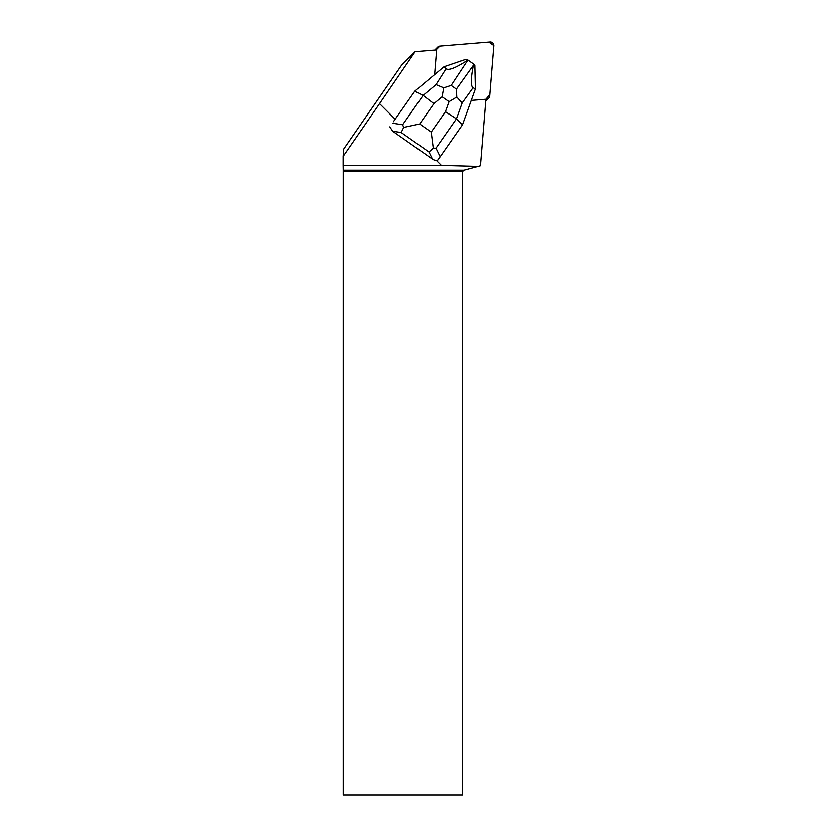<?xml version="1.0" encoding="UTF-8"?>
<svg xmlns="http://www.w3.org/2000/svg" width="837" height="837" viewBox="0 0 837 837"><rect width="100%" height="100%" fill="white"/><g stroke="black" fill="none" stroke-linecap="round" stroke-linejoin="round"><path stroke-width="1.26" d="M435.031 49.917A3.568 3.526 -135 0 1 435.711 48.964L437.688 46.987A3.568 3.526 45 0 0 436.673 49.184L439.885 45.972A3.568 3.526 45 0 0 437.688 46.987M471.336 100.377L486.653 99.164A3.568 3.526 45 0 0 488.85 98.149L486.862 100.126A3.568 3.526 -135 0 1 485.91 100.806M488.85 98.149A3.568 3.526 45 0 0 489.854 95.952L493.987 45.711A3.568 3.526 45 0 0 490.116 41.85L439.875 45.972L488.944 41.944L493.997 45.439L489.98 94.466L486.046 99.205L480.574 165.852L464.022 170.288L343.086 170.288L343.086 795.15L462.526 795.15L462.526 171.784L343.086 171.784M393.348 121.763L414.775 91.16L393.348 121.763M379.506 103.6L343.003 156.477L343.609 149.059L401.519 65.181L415.142 51.549L379.506 103.6L395.127 119.22M389.78 126.879L392.616 131.242L432.478 159.197A6.874 5.995 -116.1 0 0 436.265 160.359L441.392 165.485L343.003 165.485L343.003 156.477M415.142 51.549L436.663 49.781L434.633 74.535M436.265 160.359L437.793 160.181L440.21 156.822L436.004 148.233L456.51 118.833L445.451 111.729L431.233 132.12L433.284 148.243L436.004 148.233M441.392 165.485L478.189 166.49M461.124 60.871A11.896 11.77 45 0 0 457.755 62.011M475.134 73.217A11.896 11.77 45 0 0 475.092 71.543M343.086 170.288L343.003 165.485M464.022 170.288L462.526 171.784M462.579 124.755L456.51 118.833L462.212 102.961L473.125 87.686L475.489 88.806L462.579 124.755L440.21 156.822M433.284 148.243L428.983 152.072L432.478 159.197M451.206 85.364L467.988 59.919L466.157 59.155L444.008 66.678L414.775 91.16L423.124 95.366L402.628 124.765L403.685 127.433L419.693 124.002L433.901 103.621L423.124 95.366L436.035 84.558L443.767 87.78L442.124 96.736L449.082 101.622L456.845 96.977L456.447 89.046L451.206 85.364L443.767 87.78M444.008 66.678L446.111 68.697L436.035 84.558M466.962 60.599C455.726 67.839 448.778 70.538 446.111 68.697M473.125 87.686C470.739 85.97 470.865 78.469 473.48 65.181L473.732 63.957L474.956 65.338L475.489 88.806M473.732 63.957L467.988 59.919M392.616 131.242L401.185 132.539L403.685 127.433M462.212 102.961L456.845 96.977M485.994 99.823L486.653 99.164M436.673 49.184L436.014 49.843M401.185 132.539L428.983 152.072M433.901 103.621L442.124 96.736M431.233 132.12L419.693 124.002M449.082 101.622L445.451 111.729M402.628 124.765L392.417 123.217M473.48 65.181L456.447 89.046"/></g></svg>
